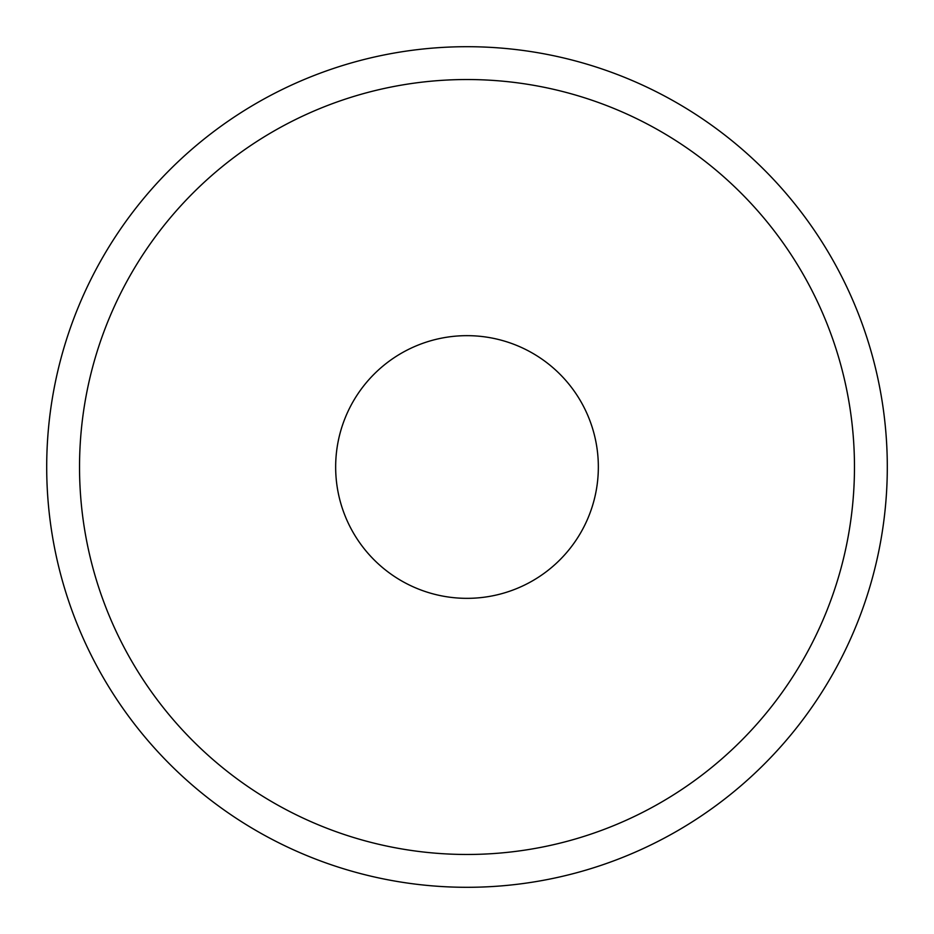 <?xml version="1.0" encoding="UTF-8"?>
<svg xmlns="http://www.w3.org/2000/svg" width="934" height="934" viewBox="0 0 934 934"><rect width="100%" height="100%" fill="white"/><g stroke="black" fill="none" stroke-linecap="round" stroke-linejoin="round"><path stroke-width="1.4" d="M79.53 467A387.47 387.47 0 0 1 467 79.53A387.47 387.47 0 0 1 854.47 467A387.47 387.47 0 0 1 467 854.47A387.47 387.47 0 0 1 79.53 467M887.3 467A420.3 420.3 0 0 1 467 887.3A420.3 420.3 0 0 1 46.7 467A420.3 420.3 0 0 1 467 46.7A420.3 420.3 0 0 1 887.3 467M598.344 467A131.344 131.344 0 0 1 467 598.344A131.344 131.344 0 0 1 335.656 467A131.344 131.344 0 0 1 467 335.656A131.344 131.344 0 0 1 598.344 467"/></g></svg>
